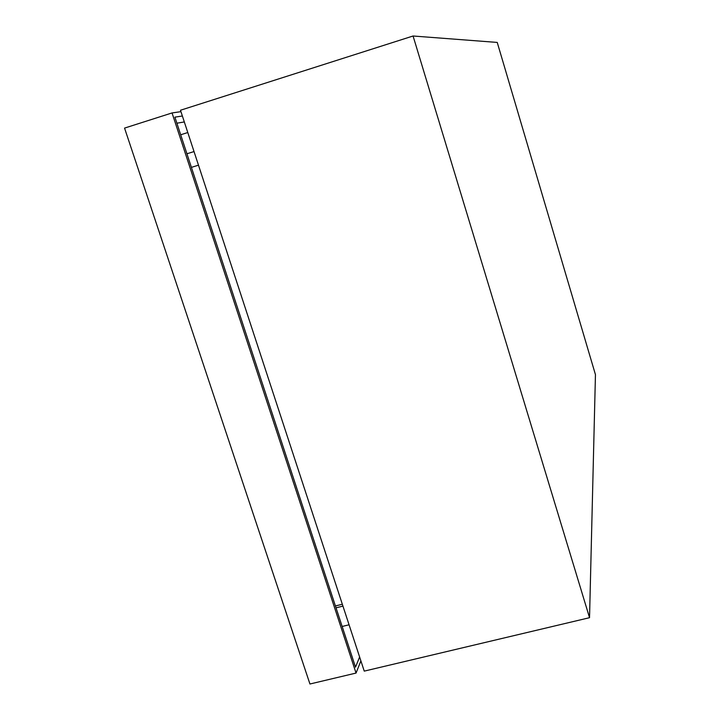 <?xml version="1.0" encoding="UTF-8"?>
<svg xmlns="http://www.w3.org/2000/svg" width="720" height="720" viewBox="0 0 720 720"><rect width="100%" height="100%" fill="white"/><g stroke="black" fill="none" stroke-linecap="round" stroke-linejoin="round"><path stroke-width="1.08" d="M595.449 374.652L497.241 42.426L413.064 36L589.536 617.697L595.449 374.652M191.403 167.373L198.486 165.177M335.421 605.961L342.333 604.251M413.064 36L180.486 110.241L364.248 671.121L589.536 617.697M176.895 123.21L184.32 121.941M360.891 660.879L356.049 673.065L172.044 112.941L180.945 111.654M359.613 656.973L355.518 667.161L174.906 117.153L182.376 115.992M172.044 112.941L124.551 128.097L309.942 684L356.049 673.065M186.939 153.783L194.022 151.569M342.153 626.472L349.065 624.789M336.024 607.824L342.945 606.114M180.693 134.775L187.794 132.534"/></g></svg>
